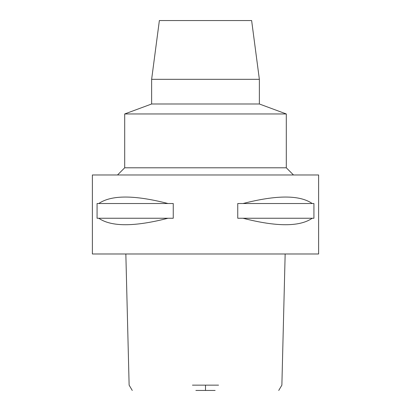 <?xml version="1.0" encoding="UTF-8"?>
<svg xmlns="http://www.w3.org/2000/svg" width="411" height="411" viewBox="0 0 411 411"><rect width="100%" height="100%" fill="white"/><g stroke="black" fill="none" stroke-linecap="round" stroke-linejoin="round"><path stroke-width="0.62" d="M195.867 390.45L215.133 390.45M192.435 385.143L218.565 385.143M92.377 253.983L318.623 253.983L318.623 174.973L92.377 174.973L92.377 253.983M98.779 218.251L97.073 218.251L97.073 203.527L98.779 203.527C111.273 194.891 134.34 194.891 167.981 203.527L173.247 203.527L173.247 218.251L167.981 218.251C134.34 226.882 111.273 226.882 98.779 218.251L167.981 218.251M243.019 218.251L237.753 218.251L237.753 203.527L243.019 203.527C276.66 194.891 299.727 194.891 312.221 203.527L313.927 203.527L313.927 218.251L312.221 218.251C299.727 226.882 276.66 226.882 243.019 218.251L312.221 218.251M117.515 174.973L124.697 167.791L286.303 167.791L293.485 174.973M286.303 167.791L286.303 113.96L124.697 113.96L124.697 167.791M124.697 113.96L151.633 103.988L259.367 103.988L286.303 113.96M259.367 103.988L259.367 79.323L151.633 79.323L151.633 103.988M259.367 79.323L251.63 20.55L159.37 20.55L151.633 79.323M312.221 203.527L243.019 203.527M167.981 203.527L98.779 203.527M205.5 385.143L205.5 390.45M278.735 390.45L281.874 385.143L285.157 253.983M125.843 253.983L129.126 385.143L132.265 390.45"/></g></svg>
